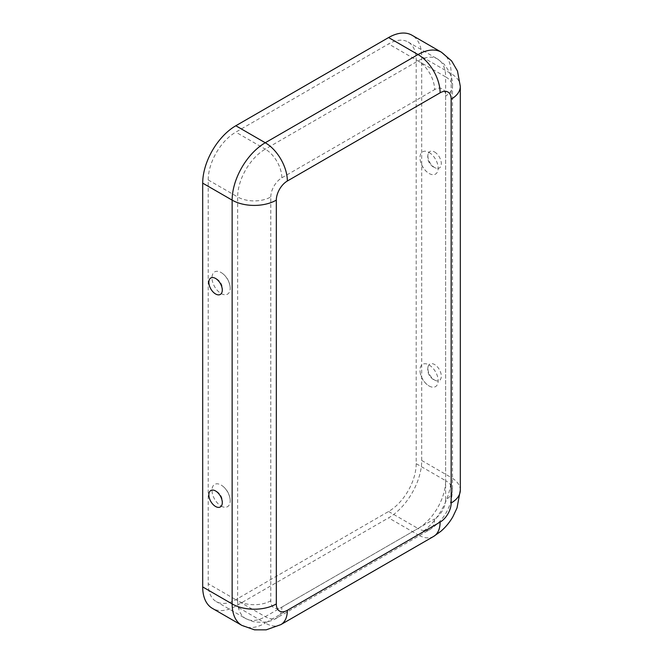 <?xml version="1.0" encoding="UTF-8"?>
<svg xmlns="http://www.w3.org/2000/svg" width="663" height="663" viewBox="0 0 663 663"><rect width="100%" height="100%" fill="white"/><g stroke="black" fill="none" stroke-linecap="round" stroke-linejoin="round"><path stroke-width="0.5" stroke-dasharray="3.31 2.49" d="M460.304 86.439A31.236 18.034 0 0 0 451.163 73.684L421.709 56.687A46.849 27.05 120 0 0 412.005 35.238M434.596 152.001A9.497 5.486 60 0 1 441.268 162.675A9.497 5.486 60 0 1 436.196 168.22A9.497 5.486 60 0 1 428.074 154.148A9.497 5.486 60 0 1 434.596 152.001M416.19 463.669A39.042 22.542 -60 0 1 388.584 511.488L235.821 599.683A39.042 22.542 120 0 1 216.295 601.614A39.042 22.542 120 0 1 208.215 583.747L208.215 179.946A39.042 22.542 -60 0 1 235.821 132.128L388.584 43.932A39.042 22.542 120 0 1 408.101 42.001A39.042 22.542 120 0 1 416.19 59.869L416.19 463.669L445.635 480.667A39.042 22.542 -60 0 1 418.03 528.486L388.584 511.488M429.077 152.44A12.862 7.426 60 0 1 438.144 169.032A12.862 7.426 60 0 1 427.602 172.463A12.862 7.426 60 0 1 420.102 159.46A12.862 7.426 60 0 1 429.077 152.44M421.709 56.687L421.709 460.478A46.849 27.05 -60 0 1 388.584 517.861L235.821 606.057A46.849 27.05 120 0 1 212.392 608.377M434.596 380.04A9.497 5.486 -120 0 0 436.196 380.744A9.497 5.486 -120 0 0 441.293 375.531A9.497 5.486 -120 0 0 435.135 364.865A9.497 5.486 -120 0 0 428.074 366.672A9.497 5.486 -120 0 0 434.596 380.04M429.077 385.974A12.862 7.426 -120 0 0 438.16 380.148A12.862 7.426 -120 0 0 428.091 364.459A12.862 7.426 -120 0 0 420.102 371.984A12.862 7.426 -120 0 0 427.618 385.004A12.862 7.426 -120 0 0 429.077 385.974M221.094 272.518A12.862 7.426 60 0 1 222.553 273.488A12.862 7.426 60 0 1 230.069 286.507A12.862 7.426 60 0 1 222.08 294.032A12.862 7.426 60 0 1 212.011 278.344A12.862 7.426 60 0 1 221.094 272.518M221.094 506.051A12.862 7.426 -120 0 0 230.069 499.032A12.862 7.426 -120 0 0 222.569 486.029A12.862 7.426 -120 0 0 212.027 489.46A12.862 7.426 -120 0 0 221.094 506.051M460.304 490.23A31.236 18.034 0 0 0 451.163 477.484L451.163 73.684A46.849 27.05 120 0 0 441.459 52.236M270.794 196.952A15.614 9.017 -60 0 1 281.833 177.825A23.429 13.525 -120 0 0 265.266 149.134A39.042 22.542 -60 0 0 237.661 196.952A23.429 13.525 180 0 0 270.794 196.952L270.794 600.744A15.614 9.017 120 0 0 281.833 607.117A23.429 13.525 60 0 1 276.985 617.841A23.429 13.525 60 0 1 265.266 616.681L235.821 599.683M270.794 600.744A23.429 13.525 180 0 1 237.661 600.744A39.042 22.542 120 0 0 245.749 618.62A39.042 22.542 120 0 0 265.266 616.681L418.03 528.486A23.429 13.525 60 0 0 429.74 529.646L276.985 617.841C271.283 621.869 263.352 623.129 253.191 621.621L245.749 618.62L216.295 601.614M445.635 96.002L445.635 499.794A23.429 13.525 0 0 0 452.498 490.23L452.498 86.439A23.429 13.525 0 0 1 445.635 96.002A15.614 9.017 120 0 0 434.596 89.629A23.429 13.525 -120 0 0 418.03 60.938L388.584 43.932M408.101 42.001L437.555 58.999L443.879 63.946C450.26 71.994 453.136 79.494 452.498 86.439A23.429 13.525 0 0 0 445.635 76.875A39.042 22.542 120 0 0 437.555 58.999A39.042 22.542 120 0 0 418.03 60.938L265.266 149.134L235.821 132.128M433.652 536.408A31.236 18.034 60 0 1 418.03 534.867A46.849 27.05 -60 0 0 451.163 477.484L421.709 460.478M445.635 499.794A15.614 9.017 -60 0 1 434.596 518.922A23.429 13.525 60 0 1 429.74 529.646C443.986 520.356 451.569 507.212 452.498 490.23A23.429 13.525 0 0 0 445.635 480.667L445.635 76.875L416.19 59.869M241.846 625.383A46.849 27.05 120 0 0 265.266 623.063L235.821 606.057M280.888 624.604A31.236 18.034 60 0 1 265.266 623.063L418.03 534.867L388.584 517.861M281.833 607.117L434.596 518.922M281.833 177.825L434.596 89.629M208.215 179.946L237.661 196.952L237.661 600.744L208.215 583.747M222.097 291.828A11.777 11.777 0 0 0 213.975 277.747M428.074 154.148A11.777 11.777 0 0 0 436.196 168.22M222.097 504.352A11.777 11.777 0 0 0 213.975 490.28M420.102 159.46A19.592 19.592 0 0 0 427.602 172.463M420.102 371.984A19.592 19.592 0 0 0 427.618 384.996M230.069 286.507A19.592 19.592 0 0 0 222.553 273.496M428.074 366.672A11.777 11.777 0 0 0 436.196 380.744M230.069 499.032A19.592 19.592 0 0 0 222.569 486.029"/><path stroke-width="0.99" d="M276.314 200.135A31.236 18.034 180 0 1 232.141 200.135L232.141 603.935A31.236 18.034 180 0 0 276.314 603.935L276.314 200.135A15.614 9.017 -60 0 1 287.352 181.007A31.236 18.034 -120 0 0 265.266 142.752L418.03 54.557A46.849 27.05 120 0 1 441.459 52.236L412.005 35.238A46.849 27.05 120 0 0 388.584 37.559L235.821 125.755A46.849 27.05 -60 0 0 202.696 183.137L202.696 586.929A46.849 27.05 120 0 0 212.392 608.377L241.846 625.383L254.493 629.842L266.178 629.85L280.888 624.604A31.236 18.034 60 0 0 287.352 610.308L440.116 522.112A31.236 18.034 60 0 1 433.652 536.408L280.888 624.604M215.574 278.452A9.497 5.486 60 0 1 222.097 291.828A9.497 5.486 60 0 1 215.036 293.626A9.497 5.486 60 0 1 208.878 282.96A9.497 5.486 60 0 1 213.975 277.756A9.497 5.486 60 0 1 215.574 278.452M215.574 506.491A9.497 5.486 -120 0 0 222.097 504.352A9.497 5.486 -120 0 0 213.975 490.272A9.497 5.486 -120 0 0 208.903 495.816A9.497 5.486 -120 0 0 215.574 506.491M440.116 522.112A15.614 9.017 -60 0 0 451.163 502.985L451.163 99.193A15.614 9.017 120 0 0 440.116 92.812A31.236 18.034 -120 0 0 418.03 54.557L388.584 37.559M276.314 603.935A15.614 9.017 120 0 0 287.352 610.308M287.352 181.007L440.116 92.812M451.163 99.193A31.236 18.034 0 0 0 460.304 86.439L460.304 490.23L457.031 507.933L452.887 516.742C449.622 522.386 445.586 527.259 440.762 531.378L433.652 536.408M451.163 502.985A31.236 18.034 0 0 0 460.304 490.23M202.696 586.929L232.141 603.935A46.849 27.05 120 0 0 241.846 625.383M235.821 125.755L265.266 142.752A46.849 27.05 -60 0 0 232.141 200.135L202.696 183.137M441.459 52.236L451.644 60.963L457.495 71.082L460.304 86.439"/></g></svg>
